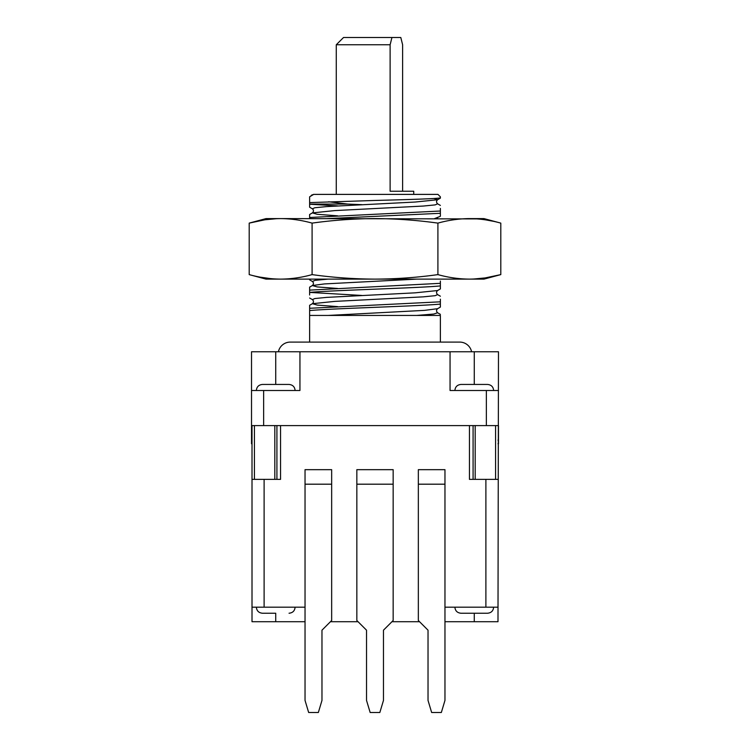 <?xml version="1.0" encoding="UTF-8"?>
<svg xmlns="http://www.w3.org/2000/svg" width="750" height="750" viewBox="0 0 750 750"><rect width="100%" height="100%" fill="white"/><g stroke="black" fill="none" stroke-linecap="round" stroke-linejoin="round"><path stroke-width="1.12" d="M444.966 621.712L497.991 621.712L498.478 351.759L474.262 351.759L474.262 384.441L460.95 384.441C457.238 384.834 455.222 386.85 454.894 390.497M486.366 425.597L486.366 390.497L498.478 390.497M486.366 390.497L450.056 390.497L450.056 351.759L299.944 351.759L299.944 390.497L251.522 390.497L251.522 443.756L252.009 443.756M493.631 390.497C493.313 386.85 491.287 384.834 487.584 384.441L474.262 384.441M454.894 607.181C455.222 610.828 457.238 612.844 460.95 613.237L487.584 613.237C491.287 612.844 493.313 610.828 493.631 607.181M497.991 607.181L444.966 607.181M497.991 425.597L251.522 425.597M276.919 425.597L276.919 479.353L254.428 479.353L254.428 425.597M264.113 479.353L264.113 607.181L252.009 607.181L252.009 479.353L254.428 479.353M276.919 479.353L280.556 479.353L280.556 425.597M264.113 607.181L305.034 607.181M330.45 621.712L358.05 621.712M391.95 621.712L419.55 621.712M469.444 425.597L469.444 479.353L497.991 479.353M305.034 700.397L305.034 484.191L331.659 484.191L331.659 620.503L321.975 630.188L321.975 700.397L318.347 712.5L308.663 712.5L305.034 700.397M331.659 484.191L331.659 469.669L305.034 469.669L305.034 484.191M393.159 484.191L393.159 620.503L383.475 630.188L383.475 700.397L379.838 712.5L370.162 712.5L366.525 700.397L366.525 630.188L356.841 620.503L356.841 484.191L393.159 484.191L393.159 469.669L356.841 469.669L356.841 484.191M431.653 712.5L428.025 700.397L428.025 630.188L418.341 620.503L418.341 484.191L444.966 484.191L444.966 700.397L441.337 712.5L431.653 712.5M418.341 484.191L418.341 469.669L444.966 469.669L444.966 484.191M252.009 607.181L252.009 621.712L305.034 621.712M275.738 613.237L262.416 613.237L275.738 613.237L275.738 621.712M295.106 390.497C294.778 386.85 292.762 384.834 289.05 384.441L262.416 384.441C258.712 384.834 256.688 386.85 256.369 390.497M299.944 351.759L251.522 351.759L251.522 390.497M252.009 479.353L252.009 425.597M450.056 351.759L474.262 351.759M440.372 196.809L437.944 194.391L313.463 194.391M391.941 37.5L390.122 44.766L336.262 44.766L343.528 37.5L400.8 37.5L402.619 44.766L402.619 191.241M413.738 194.391L413.738 191.241L390.122 191.241L390.122 44.766M361.875 295.453L309.628 292.406C332.381 290.25 417.619 288.084 440.372 285.928L440.372 281.053M337.603 288.459L317.25 286.931L312.394 285.534L309.628 287.128L309.628 290.128L440.372 283.322M309.628 218.597L309.628 214.5L309.628 217.5L440.372 211.022L440.372 208.416M361.875 204.656L347.747 204.075L328.631 201.778M440.372 197.344L440.372 197.916C436.012 198.778 406.706 199.631 375 200.456L309.628 202.594L309.628 196.809L313.706 194.391M309.628 342.094L309.628 315.441L440.372 315.441C440.372 314.016 440.372 314.016 440.372 315.441L440.372 342.094M328.022 315.441L424.537 310.369L437.606 308.691L440.372 307.087L440.372 304.088C417.619 306.244 332.381 308.4 309.628 310.566L309.628 305.287L309.628 308.287L440.372 301.819L440.372 299.213M440.372 304.088L440.372 301.819M309.628 295.012L309.628 290.128M337.603 306.619L317.25 305.091L312.394 303.694C313.8 302.259 313.8 300.9 312.394 299.606L314.812 298.547L326.709 297.375L415.162 292.838L437.606 290.531L440.372 288.928L440.372 285.928M309.628 279.122L309.628 279.853L309.628 279.122M309.628 310.566L309.628 315.441M347.747 204.075L309.628 204.075L309.628 202.594L309.628 207.216L312.394 208.819L314.812 207.75L326.709 206.588L415.162 202.041L437.606 199.734L433.959 198.488M337.603 205.894L309.628 204.216M440.372 210.694L440.372 216.3L434.578 218.597M327.431 218.597L440.372 213.3M252.009 440.128L251.522 440.128M498.478 425.597L498.478 443.756L497.991 443.756M498.478 440.128L497.991 440.128M278.409 351.759A12.103 12.103 0 0 1 290.259 342.094L459.741 342.094A12.103 12.103 0 0 0 459.731 342.094A12.103 12.103 0 0 1 471.591 351.759M492.975 221.222L485.906 219.919M477.272 218.906L280.65 218.597C291.178 218.691 301.659 220.2 312.094 223.116C332.963 220.2 353.934 218.691 375 218.597C396.066 218.691 417.037 220.2 437.906 223.116C448.341 220.2 458.822 218.691 469.35 218.597C479.887 218.691 490.369 220.2 500.803 223.116L500.803 274.613C490.369 277.528 479.887 279.028 469.35 279.122C458.822 279.028 448.341 277.528 437.906 274.613C417.037 277.528 396.066 279.028 375 279.122C353.934 279.028 332.963 277.528 312.094 274.613C301.659 277.528 291.178 279.028 280.65 279.122C270.113 279.028 259.631 277.528 249.197 274.613L249.197 223.116C259.631 220.2 270.113 218.691 280.65 218.597L266.053 218.597L249.197 223.116L264.881 219.797L276.703 218.672M473.297 279.047L485.119 277.931L500.803 274.613L483.947 279.122L266.053 279.122L249.197 274.613M312.094 223.116L312.094 274.613M500.803 223.116L483.947 218.597L469.35 218.597M260.719 277.228L270.787 278.653M437.906 223.116L437.906 274.613M274.819 425.597L274.819 479.353M474.262 613.237L474.262 621.712M485.887 479.353L485.887 607.181M275.738 351.759L275.738 384.441M263.634 390.497L263.634 425.597M416.691 315.441L433.744 314.044L437.606 312.769C436.2 311.334 436.2 309.975 437.606 308.691M309.628 305.287L312.394 303.694L334.838 301.388L423.291 296.85L435.188 295.678L437.606 294.609C436.2 293.175 436.2 291.816 437.606 290.531M328.022 279.122L315.094 280.341L312.394 281.456C313.8 282.741 313.8 284.1 312.394 285.534L324.337 283.931L416.681 279.122M337.603 215.822L317.25 214.294L312.394 212.897L334.838 210.591L423.291 206.053L435.188 204.891L437.606 203.822C436.2 202.387 436.2 201.028 437.606 199.734L440.372 198.141M495.572 425.597L495.572 479.353M475.181 425.597L475.181 479.353M473.081 425.597L473.081 479.353M295.106 607.181C294.778 610.828 292.762 612.844 289.05 613.237M436.894 218.597L437.606 217.894M309.628 214.5L312.394 212.897C313.8 211.463 313.8 210.103 312.394 208.819M440.372 205.416L437.606 203.822M311.203 195.422L312.394 194.738M437.606 312.769L440.372 314.372M437.606 294.609L440.372 296.212M312.394 299.606L309.628 298.012M312.394 281.456L309.628 279.853M336.262 44.766L336.262 194.391M256.369 607.181C256.688 610.828 258.712 612.844 262.416 613.237"/></g></svg>
